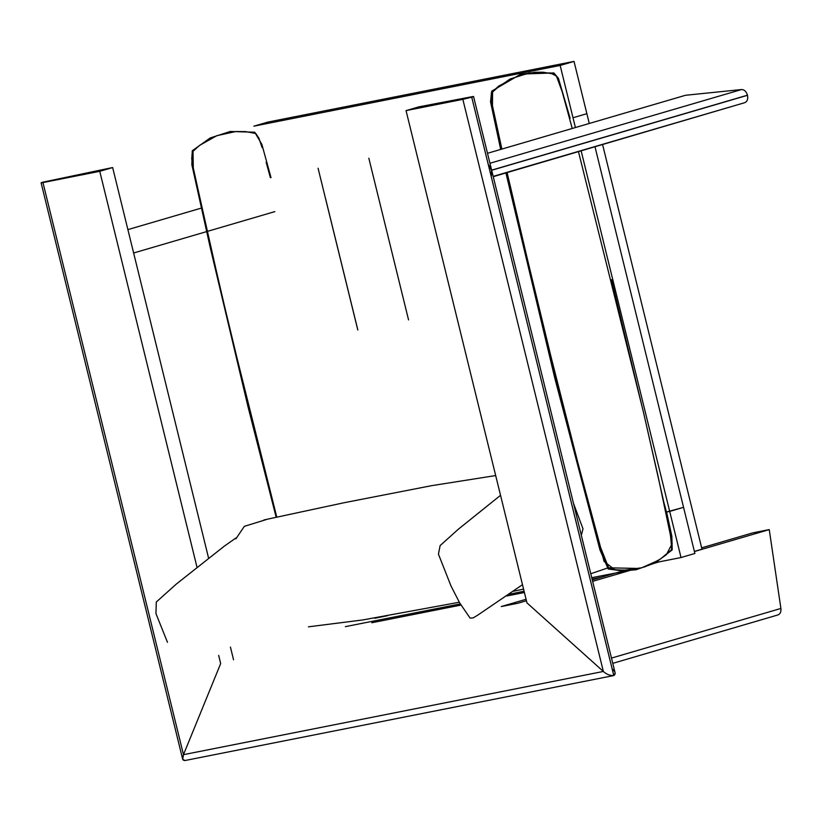 <?xml version="1.0" encoding="UTF-8"?>
<svg xmlns="http://www.w3.org/2000/svg" width="822" height="822" viewBox="0 0 822 822"><rect width="100%" height="100%" fill="white"/><g stroke="black" fill="none" stroke-linecap="round" stroke-linejoin="round"><path stroke-width="1.23" d="M592.087 579.089L600.995 577.332L592.282 579.88L625.172 570.242M371.801 622.747L460.967 605.074M506.866 595.981L524.415 592.508M408.555 319.912L368.831 158.214M581.154 150.909L669.694 511.407L665.984 512.137L683.565 507.338L669.694 511.407L681.027 557.532L694.888 553.473L595.015 146.85M589.271 123.475L586.867 113.683L573.006 117.752L586.867 113.683L574.023 61.403L560.162 65.462L575.41 127.533M318.083 168.263L357.796 329.971M487.497 153.293L685.558 95.27L741.557 89.547C744.342 89.619 746.314 91.509 747.486 95.188L747.506 95.301C748.174 99.092 747.27 101.548 744.783 102.668L493.241 176.668M488.802 165.088L491.453 170.205L747.486 95.188M491.443 175.846L491.484 170.318L747.506 95.301M612.78 663.344L777.694 615.01C780.14 614.219 781.208 612.03 780.9 608.455L769.248 529.604L752.623 532.903L701.649 547.842M526.07 599.279L501.256 606.554L517.881 603.256L526.44 600.748M769.248 529.604L694.415 551.531M659.11 561.878L651.404 564.139M632.395 569.708L592.641 581.349M462.848 99.359L406.047 110.621L418.932 106.839L472.003 96.708C474.109 96.328 474.027 96.493 471.736 97.181L462.848 99.359L603.358 671.451L526.953 602.875L406.047 110.621M472.003 96.708C474.109 96.328 474.027 96.493 471.736 97.181L613.798 675.55L615.154 673.023L473.554 96.523M471.725 97.181L613.787 675.55C609.975 675.715 606.502 674.348 603.358 671.451L183.481 754.668L220.666 663.57L218.662 655.391M274.856 211.614L133.637 252.991L127.893 229.615L202.007 207.894M196.92 566.913L99.76 171.315L112.645 167.544L42.919 182.165C40.535 182.885 40.555 183.029 42.96 182.576L99.76 171.315M233.551 659.799L230.437 647.099M208.521 557.861L112.645 167.544M42.919 182.165C40.535 182.885 40.555 183.029 42.96 182.576L183.481 754.668L220.666 663.57M184.981 760.525L182.7 759.323L183.481 754.668C181.857 758.501 182.361 760.453 184.981 760.525L613.787 675.55C615.945 674.071 615.555 671.975 612.626 669.252M613.787 675.55C609.975 675.715 606.502 674.348 603.358 671.451L526.953 602.875M374.74 618.236L387.696 615.668M653.87 562.916L681.027 557.532M574.023 61.403L267.736 122.108L253.875 126.167L560.162 65.462M602.608 144.621L701.978 549.188L694.385 551.418M325.502 198.328L357.837 329.961M572.235 128.468L562.269 91.982L556.443 76.066L550.452 72.983L529.471 72.829L509.989 79.056L492.152 91.591L491.135 101.63L501.276 149.255L492.018 107.23L490.837 99.452L491.422 92.67L498.697 86.105L519.134 75.275M640.574 568.094L627.957 570.129L618 570.016L609.205 568.752L607.571 567.54L598.961 543.619L553.699 371.195L506.527 172.774L569.43 432.947L604.078 561.416L614.64 569.667L623.99 570.252L641.859 567.735L658.514 560.275L666.365 554.716L672.191 543.589L658.227 477.007L643.338 411.699L578.483 151.69M193.026 150.868L193.283 167.883L208.706 237.918L230.335 331.256L276.798 517.172L251.542 418.377L220.368 288.861L193.458 169.147L191.711 158.728L192.297 151.957L199.571 145.391L216.792 135.702L235.698 131.541L245.573 131.602L255.806 133.513L258.879 138.168L262.136 147.641M648.013 565.608L660.385 559.083L671.595 549.713C670.875 533.221 668.276 517.377 663.806 502.18L643.862 413.959L611.517 279.685M266.153 162.242L270.387 177.716M569.512 118.44L560.45 85.457L558.004 78.891L554.932 74.237L543.034 72.213L534.824 72.254L523.213 74.093M308.445 626.826L362.749 619.952L459.293 602.238M513.534 591.244L523.583 589.127M590.771 573.735L607.828 567.91M643.441 567.252L646.051 566.368M235.883 538.842L244.34 526.337L267.725 519.124L343.966 502.756L431.488 485.689L495.687 475.558M744.783 102.668L493.169 176.381M741.557 89.547L489.953 163.259M780.9 608.455L611.486 658.083M271.003 177.593L261.889 144.436L254.728 132.219L230.263 131.479L210.155 137.983L192.276 150.745L191.834 164.575L210.227 247.504L248.039 406.859L276.182 517.295M500.68 149.429L490.518 101.723L491.731 91.129L520.85 74.083L553.884 72.942L558.436 78.326L570.139 118.317M666.601 512.014L671.851 536.283L672.211 549.856L655.278 562.926L636.033 569.769L622.254 570.858L608.198 569.019L599.988 549.98L554.85 378.336L505.92 172.949M501.882 149.08L492.46 105.699L492.573 92.064C502.694 82.611 514.058 76.569 526.686 73.959M636.444 568.403L608.691 567.817L600.594 547.421L578.061 463.526L541.195 317.98L507.123 172.599M182.7 759.323L41.1 182.823M167.462 642.27L155.944 613.582L156.303 602.012L176.319 584.062L224.314 546.147L235.883 538.02M263.913 519.987L266.318 519.442M500.536 495.306L458.378 529.183L440.119 545.592L438.445 554.151L451.042 586.065L459.652 602.865L470.071 618.072L473.082 617.928L477.726 615.164L522.484 584.678M581.329 535.307L583.004 528.844L573.458 503.239M345.353 626.641L460.269 603.923M509.435 594.172L524.097 591.234M591.748 577.691L629.251 570.376"/></g></svg>
